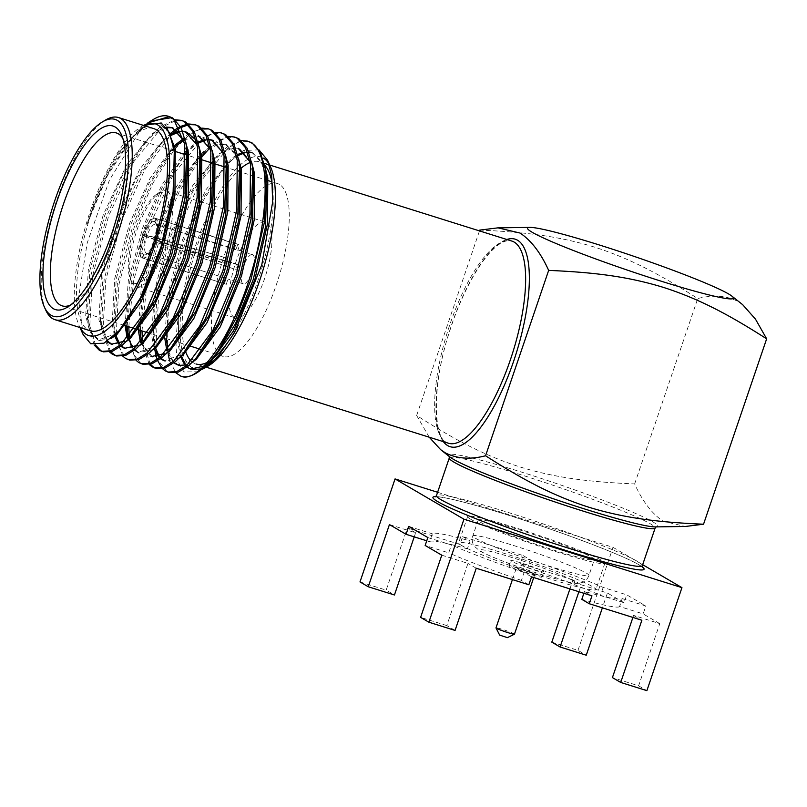 <?xml version="1.0" encoding="UTF-8"?>
<svg xmlns="http://www.w3.org/2000/svg" width="807" height="807" viewBox="0 0 807 807"><rect width="100%" height="100%" fill="white"/><g stroke="black" fill="none" stroke-linecap="round" stroke-linejoin="round"><path stroke-width="0.61" stroke-dasharray="4.04 3.03" d="M103.387 351.842L102.58 351.549M169.46 372.582L168.653 372.299M156.245 368.436L153.734 367.296M143.031 364.29L142.224 363.997M129.816 360.134L127.304 359.004L120.273 350.167L116.39 334.895M116.601 355.988L115.794 355.695M166.948 371.442L159.917 362.605L156.023 347.343M155.912 346.425L158.596 296.835L174.655 236.794L200.055 182.211L228.28 147.802L239.245 141.85L249.232 141.649M162.53 368.688L161.864 367.952M157.748 360.83L157.254 359.529M156.608 357.572L156.417 356.936M154.934 350.42L154.208 345.265L157.012 296.028L173.021 236.28L192.47 192.167L215.176 158.263L226.646 147.288L241.414 140.559M150.284 364.32L142.476 340.14M141.982 330.931L146.874 284.669L161.44 232.638L179.396 191.34L200.529 158.273M209.104 148.821L215.065 143.656L226.031 137.704L236.017 137.503M149.315 364.542L141.033 341.492L140.6 336.67M140.347 330.426L145.24 284.165L159.806 232.134L179.255 188.021L201.962 154.107L213.431 143.142L228.199 136.403M140.519 363.15L133.306 353.9L129.261 335.994M128.767 326.785L133.659 280.523L148.226 228.492L173.626 173.909L201.851 139.51L212.816 133.548L222.803 133.347M136.101 360.386L127.778 336.963M127.133 326.27L132.025 280.009L146.592 227.978L164.214 187.315L184.974 154.49M185.58 153.734L200.217 138.996L214.985 132.257M116.258 333.826L118.952 284.387L135.021 224.346L152.967 183.048L174.09 149.991M175.25 148.579L188.636 135.354L199.601 129.402L209.588 129.201M122.886 356.24L114.564 332.817L117.368 283.58L133.387 223.832L152.826 179.719L175.533 145.815L187.002 134.84L201.78 128.111M110.64 351.872L103.024 329.559L105.737 280.241L121.807 220.2L144.624 169.995L170.65 135.243M180.011 128.111L181.101 127.506M188.313 124.762L189.262 124.591M195.546 124.823L196.373 125.055M109.671 352.094L101.349 328.671L104.164 279.424L120.172 219.686L139.611 175.573L162.318 141.659L170.055 133.78M179.467 126.992L180.536 126.437M187.627 124.076L188.566 123.955M95.559 345.134L89.809 325.413L92.533 276.085L108.592 216.044L133.992 161.461L162.217 127.062L176.047 120.445M182.332 120.677L183.159 120.909M94.137 344.962L88.134 324.515L90.949 275.278L106.958 215.53L126.396 171.427L149.113 137.513L160.583 126.548L175.351 119.809M153.723 128.606A105.939 34.237 -72.6 0 0 90.515 215.711A105.939 34.237 -72.6 0 0 87.923 329.73A105.939 34.237 -72.6 0 0 90.243 330.759M191.32 361.173A105.939 34.237 -72.6 0 0 193.65 362.928A105.939 34.237 -72.6 0 0 195.97 363.957L206.249 367.185M207.268 362.363A105.939 34.237 -72.6 0 0 211.666 359.629M237.208 327.602A105.939 34.237 -72.6 0 0 272.837 189.685M264.625 165.112A105.939 34.237 -72.6 0 0 261.761 162.832A105.939 34.237 -72.6 0 0 259.44 161.804A105.939 34.237 -72.6 0 0 250.18 162.489M269.024 163.982A110.963 35.851 107.4 0 1 270.627 167.049M208.145 366.055A110.963 35.851 107.4 0 1 206.834 366.792M203.293 368.355A110.963 35.851 107.4 0 1 200.58 369.061M200.297 369.112A110.963 35.851 107.4 0 1 196.817 369.223M190.603 369.102L192.106 369.576L185.035 363.564L189.867 368.839L202.022 369.384M192.036 367.669A110.963 35.851 107.4 0 1 196.04 244.37A110.963 35.851 107.4 0 1 263.375 158.101M198.583 371.775L184.087 371.956C174.847 360.053 174.292 345.941 178.851 312.622L178.317 338.466L181.585 356.341M258.916 149.799L243.29 150.566L226.263 164.83L201.236 203.747L181.565 252.591L168.33 310.866L167.331 348.644L168.239 354.787M169.742 361.062L175.906 372.804M143.545 125.418A110.963 35.851 -72.6 0 0 141.548 126.517A110.963 35.851 -72.6 0 0 87.771 218.949A110.963 35.851 -72.6 0 0 79.056 325.524A110.963 35.851 -72.6 0 0 80.075 327.571M147.086 123.41L133.316 136.312L107.442 175.543L87.348 223.509L93.753 204.211L101.057 185.943C102.812 180.808 108.34 170.166 117.64 154.046L143.999 125.045M83.171 334.663L78.471 298.328L87.176 243.008L109.47 180.011L139.046 132.177A122.109 39.462 107.4 0 1 148.68 122.745M152.15 120.213A122.109 39.462 107.4 0 1 153.582 119.305M279.484 184.43A90.606 29.274 -72.6 0 0 277.507 183.552A90.606 29.274 -72.6 0 0 223.448 258.038A90.606 29.274 -72.6 0 0 221.229 355.564A90.606 29.274 -72.6 0 0 223.216 356.442A90.606 29.274 -72.6 0 0 277.275 281.946A90.606 29.274 -72.6 0 0 279.484 184.43M167.311 191.461A50.185 16.211 107.4 0 1 166.091 245.469A50.185 16.211 107.4 0 1 136.151 286.737A50.185 16.211 107.4 0 1 135.051 286.243A50.185 16.211 107.4 0 1 131.773 282.198A50.185 16.211 107.4 0 1 135.707 234A50.185 16.211 107.4 0 1 160.028 192.197A50.185 16.211 107.4 0 1 166.212 190.977A50.185 16.211 107.4 0 1 167.311 191.461M234.222 317.383A50.185 16.211 -72.6 0 0 235.321 317.877A50.185 16.211 -72.6 0 0 265.261 276.619A50.185 16.211 -72.6 0 0 266.492 222.601A50.185 16.211 -72.6 0 0 265.392 222.117A50.185 16.211 -72.6 0 0 235.452 263.375A50.185 16.211 -72.6 0 0 234.222 317.383M133.427 282.823A47.391 15.313 -72.6 0 0 162.187 245.974A47.391 15.313 -72.6 0 0 163.902 193.307A47.391 15.313 -72.6 0 0 157.022 193.993A47.391 15.313 -72.6 0 0 134.053 233.475A47.391 15.313 -72.6 0 0 130.331 279A47.391 15.313 -72.6 0 0 133.427 282.823M429.223 437.202L416.654 415.484C451.728 437.848 481.991 454.755 519.567 466.819C557.425 478.511 592.711 482.112 634.645 483.928C642.604 501.49 652.137 513.938 663.243 521.261L685.294 526.477M742.652 304.663L738.052 301.505C726.482 295.574 713.045 294.585 697.752 298.55C662.779 276.216 632.123 259.118 594.376 247.063C556.659 235.493 521.786 231.942 479.762 230.096M461.846 545.653A72.489 5.054 -161.2 0 1 458.679 542.839A72.489 5.054 -161.2 0 1 517.64 557.647A72.489 5.054 -161.2 0 1 592.742 586.75A72.489 5.054 -161.2 0 1 595.919 589.564A72.489 5.054 -161.2 0 1 536.958 574.755A72.489 5.054 -161.2 0 1 461.846 545.653M470.814 519.325A72.489 5.054 -161.2 0 1 467.636 516.51A72.489 5.054 -161.2 0 1 526.598 531.319A72.489 5.054 -161.2 0 1 601.709 560.421A72.489 5.054 -161.2 0 1 604.877 563.236A72.489 5.054 -161.2 0 1 545.915 548.427A72.489 5.054 -161.2 0 1 470.814 519.325M591.632 557.264A61.332 4.277 -161.2 0 1 594.315 559.634A61.332 4.277 -161.2 0 1 544.432 547.116A61.332 4.277 -161.2 0 1 480.881 522.482A61.332 4.277 -161.2 0 1 478.198 520.101A61.332 4.277 -161.2 0 1 528.081 532.63A61.332 4.277 -161.2 0 1 591.632 557.264M541.265 576.42A17.461 1.221 -161.2 0 1 542.032 577.096A17.461 1.221 -161.2 0 1 527.828 573.525A17.461 1.221 -161.2 0 1 509.742 566.514A17.461 1.221 -161.2 0 1 508.975 565.838A17.461 1.221 -161.2 0 1 523.178 569.409A17.461 1.221 -161.2 0 1 541.265 576.42M543.061 571.154A17.461 1.221 -161.2 0 1 543.817 571.83A17.461 1.221 -161.2 0 1 529.624 568.259A17.461 1.221 -161.2 0 1 511.527 561.248A17.461 1.221 -161.2 0 1 510.77 560.572A17.461 1.221 -161.2 0 1 524.964 564.143A17.461 1.221 -161.2 0 1 543.061 571.154M499.483 634.968L507.381 637.651M514.462 634.171A9.755 0.676 18.8 0 0 514.039 633.788A9.755 0.676 18.8 0 0 503.931 629.874A9.755 0.676 18.8 0 0 495.992 627.876M534.315 574.231A9.755 0.676 -161.2 0 1 534.738 574.614A9.755 0.676 -161.2 0 1 526.8 572.617A9.755 0.676 -161.2 0 1 516.692 568.703A9.755 0.676 -161.2 0 1 516.268 568.32A9.755 0.676 -161.2 0 1 524.197 570.317A9.755 0.676 -161.2 0 1 534.315 574.231M154.924 218.112A20.911 6.759 107.4 0 1 155.388 218.314A20.911 6.759 107.4 0 1 154.873 240.819A20.911 6.759 107.4 0 1 142.395 258.008A20.911 6.759 107.4 0 1 141.941 257.806A20.911 6.759 107.4 0 1 142.456 235.301A20.911 6.759 107.4 0 1 154.924 218.112L155.428 218.273A20.911 6.759 -72.6 0 1 155.721 218.384L239.598 244.763L237.924 250.16L235.886 249.898L237.692 244.571L156.054 218.576L154.974 221.743L156.286 224.487L235.886 249.898M190.956 229.43L237.692 244.571M155.428 218.273A20.911 6.759 -72.6 0 0 143.384 234.191L225.224 257.594L147.005 235.705A15.333 4.953 -72.6 0 1 155.771 224.225A15.333 4.953 -72.6 0 1 155.933 224.285L252.44 254.578A15.333 4.953 107.4 0 1 252.773 254.719A15.333 4.953 107.4 0 1 252.399 271.223A15.333 4.953 107.4 0 1 243.25 283.832A15.333 4.953 107.4 0 1 242.917 283.681A15.333 4.953 107.4 0 1 243.29 267.178A15.333 4.953 107.4 0 1 252.44 254.578M224.376 283.711L226.182 278.385L146.43 253.428L143.686 254.891L142.607 258.058L226.162 284.256L142.284 257.867A20.911 6.759 -72.6 0 1 143.021 235.271L223.549 262.89C227.342 262.124 227.937 260.368 225.345 257.625L225.224 257.594M226.182 278.385L146.077 253.216A15.333 4.953 -72.6 0 1 146.612 236.885L225.163 263.828C228.926 263.092 229.521 261.337 226.959 258.563L225.345 257.625M237.046 264.504L154.359 240.607L235.442 263.566L237.682 264.767L235.563 263.596C238.287 266.451 237.692 268.206 233.768 268.862L155.347 241.999L233.647 268.822M237.177 264.545C239.881 267.349 239.286 269.104 235.382 269.81L235.261 269.77M143.021 235.271L146.612 236.885M223.428 262.85L225.042 263.788M143.384 234.191L147.005 235.705M142.284 257.867L143.364 254.699L146.077 253.216M222.782 282.783L224.598 277.457M155.721 218.384L154.651 221.552L155.933 224.285M234.292 248.97L236.108 243.643M146.43 253.428A15.333 4.953 -72.6 0 0 146.592 253.479A15.333 4.953 -72.6 0 0 148.478 253.116A15.333 4.953 -72.6 0 0 155.347 241.999M153.996 241.686A17.562 5.679 107.4 0 1 146.067 254.548A17.562 5.679 107.4 0 1 143.686 254.891M155.751 240.819A15.333 4.953 -72.6 0 0 157.113 225.607A15.333 4.953 -72.6 0 0 156.286 224.487M154.974 221.743A17.562 5.679 107.4 0 1 155.963 223.055A17.562 5.679 107.4 0 1 154.359 240.607M143.364 254.699A17.562 5.679 107.4 0 1 143.979 235.836M144.342 234.756A17.562 5.679 107.4 0 1 154.651 221.552M178.428 269.326L226.162 284.256M226.283 284.346L227.947 278.99M142.607 258.058A20.911 6.759 -72.6 0 0 142.9 258.169A20.911 6.759 -72.6 0 0 154.944 242.251M155.317 241.172A20.911 6.759 -72.6 0 0 156.054 218.576M528.847 584.752L521.403 580.404L524.096 572.506L531.541 576.854M622.278 598.612L645.842 606.007L643.149 613.905L619.594 606.511L622.278 598.612A100.371 7.001 -161.2 0 1 584.5 591.47L583.885 593.296M584.5 591.47L591.955 595.828M462.643 536.574L470.088 540.922L467.394 548.821L459.95 544.473L462.643 536.574L523.057 555.539L520.364 563.437L527.808 567.795L530.502 559.897A100.371 7.001 -161.2 0 1 603.182 587.446L626.746 594.84L645.842 606.007M523.057 555.539L530.502 559.897M603.182 587.446L600.499 595.344L624.053 602.738L626.746 594.84M427.841 537.563L451.406 544.957L448.712 552.856L425.158 545.461M426.752 540.791L429.617 541.689L432.31 533.79A100.371 7.001 -161.2 0 1 470.088 540.922M408.756 526.396L432.31 533.79M524.096 572.506A100.371 7.001 -161.2 0 1 451.406 544.957M578.891 591.723L581.252 584.793L607.429 593.014L602.375 607.842M632.91 617.436L633.596 615.408L659.773 623.629L638.609 685.819L612.422 677.598M455.067 630.428L446.796 625.596L467.959 563.397L441.782 555.176M446.796 625.596L420.608 617.375M389.438 524.57L415.615 532.791L414.233 536.857M415.615 532.791L407.343 527.949L386.17 590.139L394.441 594.981M569.924 588.908L572.97 579.961L581.252 584.793M359.993 581.928L386.17 590.139M437.606 492.27L613.048 547.358L642.665 564.678M634.645 483.928L697.752 298.55M416.654 415.484L479.489 230.893M70.37 305.137A90.606 29.274 -72.6 0 0 73.286 303.654A90.606 29.274 -72.6 0 0 117.186 228.179A90.606 29.274 -72.6 0 0 124.308 141.154A90.606 29.274 -72.6 0 0 122.765 138.279M139.046 132.177L149.688 122.392M169.268 116.561L169.944 116.753M117.64 154.046L139.51 129.049L149.638 123.572L158.868 123.4L168.36 131.783L173.798 148.498L174.373 152.503M122.21 327.208L115.593 333.826L98.101 340.06L89.94 332.091L85.703 315.749L88.286 270.355L103.165 215.086L126.638 164.85L152.725 133.195L166.081 127.042M183.966 140.963L187.708 157.647M135.425 331.354L124.449 341.24M106.938 341.573L98.918 319.895L101.5 274.501L116.379 219.242L139.853 168.996L165.939 137.341L170.317 134.416M178.155 131.359L182.715 131.158M197.18 145.109L200.388 157.769M148.639 335.51L137.664 345.386M120.899 346.364L118.629 344.034M114.453 335.601L112.133 324.051L114.715 278.657L129.594 223.388L150.072 178.256L173.545 146.329M183.068 138.834L198.512 135.848L200.025 136.322L212.14 150.364M210.395 149.265L214.127 165.949M161.854 339.656L155.226 346.264L137.745 352.508L127.234 338.304M125.085 325.635L128.283 280.836L142.809 227.534L161.561 185.509L183.34 153.986M185.428 151.797L192.369 145.643L198.018 142.012M204.575 139.661L209.144 139.46M223.61 153.411L227.342 170.095M175.058 343.802L164.093 353.678M166.071 353.849L152.473 357.128L150.959 356.654L140.448 342.45M138.34 330.184L141.437 285.295L156.023 231.69L176.572 186.437L200.106 154.5M201.044 153.623L205.573 149.789L215.711 144.322L224.941 144.15L234.434 152.523L239.871 169.248L240.557 174.251M185.549 350.914L181.656 354.566L164.174 360.8L165.687 361.274L164.941 361.011M160.532 358.812L158.273 356.482M154.187 348.321L151.766 336.489L154.359 291.105L169.238 235.836L192.712 185.6L218.788 153.935L228.926 148.468L239.669 148.77L251.784 162.812M250.039 161.713L253.771 178.397M198.764 355.06L194.87 358.712L177.389 364.946M173.747 362.968L166.878 350.752M164.729 338.083L167.917 293.284L182.453 239.982L205.926 189.746L232.002 158.091L237.661 154.46M244.218 152.109L248.788 151.908M252.117 152.705L260.863 160.825L266.451 178.508M212.18 359.004L203.727 366.126M186.962 367.114L184.702 364.784M180.728 356.976L178.196 344.791L178.851 312.622M87.348 223.509L91.463 211.414L109.369 170.943L130.28 139.772L141.023 129.524L151.151 124.046L160.381 123.874L167.14 128.424M111.174 338.506L99.614 340.534L91.453 332.565L87.196 316.051L89.819 270.698L104.678 215.56L122.583 175.089L143.495 143.918L154.228 133.669L166.585 127.667M172.839 127.809L185.711 142.062M126.427 341.401L112.082 344.418M107.593 341.149L100.401 320.197L103.034 274.844L117.893 219.716L135.798 179.235L156.709 148.064L170.761 135.526M178.771 132.025L182.866 131.551M196.01 140.055L198.925 146.218M139.641 345.547L125.297 348.563M121.413 345.951L119.557 343.721M115.522 334.572L113.616 324.353L116.248 279L131.107 223.862L149.002 183.391L169.924 152.22L173.818 148.034M183.552 139.944L200.025 136.322M152.856 349.703L138.511 352.709M134.628 350.107L132.772 347.878M128.969 339.545L128.303 337.094M126.598 326.109L129.786 281.31L144.322 228.008L162.217 187.537L184.853 154.46M185.58 153.683L193.872 146.117L198.29 143.162M205.2 140.317L209.295 139.853M212.473 140.257L225.355 154.51M152.473 357.128L142.183 343.701M142.002 343.066L141.518 341.25M139.813 330.255L143 285.456L157.536 232.164L175.432 191.683L196.353 160.512L207.086 150.263L217.214 144.796L226.454 144.624L238.569 158.666M179.285 357.995L165.687 361.274M161.057 358.399L159.201 356.169M155.216 347.212L153.259 336.801L155.892 291.438L170.741 236.31L188.646 195.839L209.568 164.658L220.301 154.409L230.429 148.942L239.669 148.77M192.5 362.151L187.486 364.814M178.892 365.42L172.295 360.144L167.947 349.542M166.242 338.557L169.43 293.758L183.956 240.456L201.861 199.985L222.782 168.814L233.516 158.565L237.934 155.61M244.844 152.765L248.929 152.301M252.884 152.916L264.999 166.958M205.271 366.58L200.701 368.96M45.757 310.12A105.939 34.237 107.4 0 1 54.079 208.367A105.939 34.237 107.4 0 1 105.414 120.112M241.111 168.199A105.939 34.237 -72.6 0 0 193.761 256.818A105.939 34.237 -72.6 0 0 185.943 352.498M551.806 642.15L577.983 650.371L586.255 655.213M476.241 568.239L467.959 563.397M633.596 615.408L641.868 620.25M638.609 685.819L646.881 690.661M624.053 602.738L607.429 593.014M577.983 650.371L613.048 547.358M659.773 623.629L643.149 613.905M459.95 544.473L407.343 527.949M572.97 579.961L520.364 563.437M521.403 580.404A100.371 7.001 -161.2 0 1 448.712 552.856M619.594 606.511A100.371 7.001 -161.2 0 1 581.817 599.369M429.617 541.689A100.371 7.001 -161.2 0 1 467.394 548.821M527.808 567.795A100.371 7.001 -161.2 0 1 600.499 595.344M446.079 442.186A105.939 34.237 -72.6 0 0 448.399 443.225L446.594 442.418C433.682 438.564 431.503 385.605 449.126 332.928C465.659 279.555 494.913 235.866 511.87 241.071A105.939 34.237 -72.6 0 0 448.672 328.167A105.939 34.237 -72.6 0 0 446.079 442.186M656.081 526.89L655.294 526.9A110.569 7.717 18.8 0 0 652.883 521.877A110.569 7.717 18.8 0 0 528.383 474.264A110.569 7.717 18.8 0 0 449.862 456.964L449.247 456.48M642.322 565.687A108.733 7.586 18.8 0 0 637.57 561.47A108.733 7.586 18.8 0 0 524.913 517.812A108.733 7.586 18.8 0 0 436.466 495.609M449.287 457.962A108.733 7.586 -161.2 0 1 537.724 480.165A108.733 7.586 -161.2 0 1 650.381 523.824A108.733 7.586 -161.2 0 1 655.143 528.04M475.505 538.279A61.332 4.277 18.8 0 0 539.056 562.913A61.332 4.277 18.8 0 0 588.939 575.431A61.332 4.277 18.8 0 0 586.255 573.061A61.332 4.277 18.8 0 0 522.704 548.427A61.332 4.277 18.8 0 0 472.821 535.898A61.332 4.277 18.8 0 0 475.505 538.279M572.607 580.425A50.185 3.5 -161.2 0 1 541.618 574.574A50.185 3.5 -161.2 0 1 481.981 551.978A50.185 3.5 -161.2 0 1 512.97 557.829A50.185 3.5 -161.2 0 1 572.607 580.425M436.849 496.638A111.517 7.777 -161.2 0 1 536.816 524.5A111.517 7.777 -161.2 0 1 639.194 564.9A111.517 7.777 -161.2 0 1 642.261 566.887M443.376 441.641A108.733 35.135 107.4 0 1 449.136 332.413A108.733 35.135 107.4 0 1 506.846 239.487M79.056 325.524L79.964 327.531M141.548 126.517L143.434 125.378M277.507 183.552L271.777 181.746M268.206 180.627L227.049 167.705M226.918 167.664L225.284 167.15M215.348 164.033L212.07 163.004M200.65 159.413L185.64 154.702M174.221 151.121L116.4 132.963M136.151 286.737L235.321 317.877M467.636 516.51L458.679 542.839M478.198 520.101L472.821 535.898C471.671 539.631 472.186 543.101 474.375 546.319L479.943 551.07C498.413 560.915 539.358 574.513 562.207 580.586C571.265 582.866 576.662 583.764 578.417 583.29L581.413 582.725C585.085 581.494 587.587 579.063 588.939 575.431L594.315 559.634M542.032 577.096L543.817 571.83M533.74 577.55L534.738 574.614M642.443 567.331L638.68 564.668C623.014 555.034 553.642 528.938 499.392 512.415C470.985 503.739 451.254 498.615 440.208 497.062L435.377 496.84M174.231 230.025L155.771 224.225M148.478 253.116L146.067 254.548M157.113 225.607L155.963 223.055M243.25 283.832L228.068 279.071M165.052 259.279L146.592 253.479M142.395 258.008L142.9 258.169M512.425 579.597L516.268 568.32M508.975 565.838L510.77 560.572M604.877 563.236L595.919 589.564M124.308 141.154L121.433 134.759M73.286 303.654L67.263 307.265M130.331 279L131.773 282.198M157.022 193.993L160.028 192.197M166.212 190.977L265.392 222.117M223.216 356.442L217.487 354.646M215.852 354.132L200.983 349.461M189.948 345.991L165.021 338.173M163.518 337.699L148.125 332.867M138.602 329.871L134.91 328.711M123.874 325.251L62.109 305.853M158.868 123.4L160.381 123.874M98.101 340.06L99.614 340.534M172.083 127.546L173.596 128.02M111.316 344.206L112.829 344.68M185.297 131.702L186.81 132.177M124.53 348.352L126.043 348.826M137.745 352.508L139.258 352.982M224.941 144.15L226.454 144.624M130.28 139.772L133.316 136.312M87.196 316.051L88.134 324.515M143.495 143.918L149.113 137.513M100.401 320.197L101.349 328.671M156.709 148.064L162.318 141.659M113.616 324.353L114.564 332.817M169.924 152.22L175.533 145.815M183.139 156.366L188.747 149.961M140.045 332.645L140.993 341.119M196.353 160.512L201.962 154.107M153.259 336.801L154.208 345.265M209.568 164.658L215.176 158.263M166.474 340.947L167.331 348.644M222.782 168.814L226.263 164.84M264.222 163.307L259.44 161.804"/><path stroke-width="1.21" d="M168.633 116.339A122.109 39.462 107.4 0 1 171.306 117.529A122.109 39.462 107.4 0 1 173.717 119.295L170.802 117.802L150.576 121.1L153.582 119.305A122.109 39.462 107.4 0 1 168.633 116.339L172.779 117.993L181.151 127.607L186.044 143.979L186.76 149.184L185.005 197.907L171.679 254.719L152.341 302.625L129.806 337.76L122.462 345.093L112.385 351.327L103.387 351.842L101.753 351.327L99.241 350.188L94.137 344.962M102.58 351.549L100.875 350.702L95.559 345.134M173.717 119.295L184.41 143.464L183.905 193.478L170.045 254.215L146.844 309.485L120.828 344.579L110.751 350.813L101.753 351.327M241.414 140.559L247.598 141.134L252.066 142.889L260.429 152.503L265.332 168.875L266.048 174.08L264.282 222.793L250.957 279.615L235.977 318.442L218.132 350.823L209.669 362L196.111 373.258A122.109 39.462 -72.6 0 0 218.132 350.823M247.598 141.134L250.432 142.375C270.97 151.666 269.407 217.769 249.323 279.101C230.832 338.022 198.129 384.314 180.768 376.133L181.05 376.223A122.109 39.462 -72.6 0 0 196.111 373.258M228.199 136.403L234.383 136.988L238.852 138.743L247.224 148.347L252.117 164.719L252.833 169.934L251.068 218.647L237.742 275.469L218.404 323.365L195.879 358.51L188.525 365.843L178.458 372.077L169.46 372.582L165.314 370.938L162.53 368.688M168.653 372.299L166.948 371.442M234.383 136.988L237.218 138.229L245.58 147.842L250.483 164.204L249.968 214.218L236.108 274.955L212.917 330.224L186.891 365.329L176.824 371.563L167.826 372.067M214.985 132.257L221.168 132.842L225.637 134.587L234.01 144.201L238.902 160.573L239.618 165.788L237.853 214.501L224.528 271.323L205.19 319.219L182.664 354.364L175.311 361.687L165.243 367.921L156.245 368.436L152.099 366.782L149.315 364.542M221.168 132.842L224.003 134.073L232.376 143.686L237.268 160.058L236.754 210.072L222.893 270.809L199.702 326.078L173.676 361.173L163.609 367.407L154.611 367.921M201.78 128.111L207.954 128.686L212.423 130.441L220.795 140.055L225.688 156.427L226.404 161.632L224.639 210.355L211.313 267.167L191.975 315.063L169.45 350.208L162.096 357.541L152.029 363.775L143.031 364.29L138.885 362.636L136.101 360.386M142.224 363.997L140.519 363.15M207.954 128.686L210.788 129.927L219.161 139.54L224.053 155.912L223.539 205.926L209.679 266.653L186.488 321.932L160.462 357.027L150.395 363.261L141.396 363.775M188.566 123.955L194.739 124.54L199.208 126.296L207.581 135.909L212.473 152.271L213.189 157.486L211.424 206.199L198.108 263.021L178.761 310.917L156.235 346.062L148.881 353.395L138.814 359.629L129.816 360.134L125.67 358.49L122.886 356.24M194.739 124.54L197.574 125.781L205.946 135.394L210.839 151.766L210.324 201.77L196.474 262.507L173.273 317.787L147.247 352.881L137.18 359.115L128.182 359.619M175.351 119.809L181.525 120.394L185.993 122.139L194.366 131.753L199.258 148.125L199.975 153.34L198.209 202.053L184.894 258.876L165.546 306.771L143.021 341.916L135.667 349.239L125.599 355.473L116.601 355.988L112.455 354.334L109.671 352.094M115.794 355.695L110.64 351.872M181.525 120.394L184.359 121.635L192.732 131.238L197.624 147.61L197.11 197.624L183.26 258.361L160.058 313.63L134.033 348.725L123.965 354.969L114.967 355.473M156.023 347.343L155.912 346.425M161.864 367.952L157.748 360.83M157.254 359.529L156.608 357.572M156.417 356.936L154.934 350.42M153.734 367.296L150.284 364.32M142.476 340.14L141.982 330.931M200.529 158.273L209.104 148.821M140.6 336.67L140.347 330.426M129.261 335.994L128.767 326.785M128.303 337.094L126.83 328.499L127.778 336.963L127.133 326.27M184.974 154.49L185.58 153.734M116.39 334.895L116.258 333.826M174.09 149.991L175.25 148.579M170.65 135.243L176.844 130.169M177.298 129.846L180.011 128.111M181.101 127.506L188.313 124.762M189.262 124.591L195.546 124.823M170.055 133.78L175.694 129.312M176.047 129.07L179.467 126.992M180.536 126.437L187.627 124.076M176.047 120.445L182.332 120.677M55.007 319.693L90.243 330.759A105.939 34.237 -72.6 0 0 153.451 243.664A105.939 34.237 -72.6 0 0 156.044 129.634A105.939 34.237 -72.6 0 0 153.723 128.606L118.478 117.54A105.939 34.237 107.4 0 1 120.798 118.579A105.939 34.237 107.4 0 1 118.205 232.598A105.939 34.237 107.4 0 1 55.007 319.693A105.939 34.237 107.4 0 1 52.677 318.664A105.939 34.237 107.4 0 1 45.757 310.12L44.314 306.922A103.155 33.329 -72.6 0 0 51.063 315.244A103.155 33.329 -72.6 0 0 113.656 235.039A103.155 33.329 -72.6 0 0 117.388 120.414A103.155 33.329 -72.6 0 0 102.408 121.918A103.155 33.329 -72.6 0 0 52.425 207.843A103.155 33.329 -72.6 0 0 44.314 306.922M195.97 363.957A105.939 34.237 -72.6 0 0 207.268 362.363M211.666 359.629A105.939 34.237 -72.6 0 0 237.208 327.602M272.837 189.685A105.939 34.237 -72.6 0 0 264.625 165.112M263.375 158.101A110.963 35.851 107.4 0 1 269.024 163.982M267.531 160.169L270.627 167.049A110.963 35.851 107.4 0 1 261.912 273.623A110.963 35.851 107.4 0 1 208.145 366.055L205.543 367.609L218.364 356.21L234.434 332.686L261.821 264.646L272.665 201.952L271.727 175.755L267.541 160.169L258.916 149.799M206.834 366.792A110.963 35.851 107.4 0 1 203.293 368.355M196.817 369.223A110.963 35.851 107.4 0 1 192.036 367.669M202.022 369.384L205.543 367.609M181.585 356.341L185.035 363.564M168.239 354.787L169.742 361.062M175.906 372.804L180.768 376.133M80.075 327.571A110.963 35.851 -72.6 0 0 86.309 334.471A110.963 35.851 -72.6 0 0 153.643 248.203A110.963 35.851 -72.6 0 0 157.658 124.903A110.963 35.851 -72.6 0 0 143.545 125.418M143.434 125.378L161.218 122.977L169.682 132.933L174.272 151.504L173.354 190.956L161.047 246.821L140.479 297.904L119.254 330.577L103.962 343.217L90.697 343.742L83.171 334.663L79.964 327.531M150.576 121.1L147.086 123.41M148.68 122.745A122.109 39.462 107.4 0 1 152.15 120.213M122.765 138.279A90.606 29.274 -72.6 0 0 118.387 133.841A90.606 29.274 -72.6 0 0 116.4 132.963A90.606 29.274 -72.6 0 0 62.341 207.46A90.606 29.274 -72.6 0 0 60.132 304.975A90.606 29.274 -72.6 0 0 62.109 305.853A90.606 29.274 -72.6 0 0 70.37 305.137M53.302 308.657A96.184 31.08 107.4 0 1 56.772 201.78A96.184 31.08 107.4 0 1 115.149 127.002A96.184 31.08 107.4 0 1 121.433 134.759A96.184 31.08 107.4 0 1 113.878 227.14A96.184 31.08 107.4 0 1 67.263 307.265A96.184 31.08 107.4 0 1 53.302 308.657M441.015 449.943L449.862 456.964A110.569 7.717 18.8 0 0 453.231 459.183A110.569 7.717 18.8 0 0 557.718 500.239A110.569 7.717 18.8 0 0 655.294 526.9L685.294 526.477L703.543 524.217C661.589 522.391 626.333 518.8 588.464 507.109C550.919 495.044 520.596 478.127 485.552 455.773C470.31 459.728 456.873 458.749 445.252 452.818L440.642 449.66L429.223 437.202M728.63 293.98A108.733 7.586 18.8 0 0 625.879 253.6A108.733 7.586 18.8 0 0 529.917 227.392A108.733 7.586 18.8 0 0 532.287 232.335A108.733 7.586 18.8 0 0 654.719 279.151A108.733 7.586 18.8 0 0 731.939 296.169A108.733 7.586 18.8 0 0 728.63 293.98M479.489 230.893L479.762 230.096L498.01 227.846L520.061 233.052C531.188 240.425 540.72 252.873 548.659 270.385C590.734 272.241 625.526 275.772 663.273 287.353C701.011 299.397 731.697 316.515 766.65 338.829L755.473 319.128L742.652 304.663L731.939 296.169M514.422 634.211L507.381 637.651L499.654 635.109L495.992 627.937A9.755 0.676 18.8 0 0 496.416 628.26A9.755 0.676 18.8 0 0 506.201 632.073A9.755 0.676 18.8 0 0 514.422 634.211A9.755 0.676 18.8 0 0 514.462 634.171L533.74 577.55M512.425 579.597L495.992 627.876A9.755 0.676 18.8 0 0 495.992 627.937M583.885 593.296L581.817 599.369L589.261 603.727L591.955 595.828L531.541 576.854L528.847 584.752L476.241 568.239L455.067 630.428L428.89 622.207L420.608 617.375L441.782 555.176L425.158 545.461L427.841 537.563L408.756 526.396L406.062 534.295L426.752 540.791M569.924 588.908L551.806 642.15L560.078 646.992L578.891 591.723M560.078 646.992L586.255 655.213L602.375 607.842M632.91 617.436L612.422 677.598L620.704 682.44L641.868 620.25L589.261 603.727M406.062 534.295L389.438 524.57L368.264 586.76L394.441 594.981L414.233 536.857M368.264 586.76L359.993 581.928L395.057 478.914L437.606 492.27M642.665 564.678L681.945 587.647L463.954 519.204L395.057 478.914M485.552 455.773L548.659 270.385M703.543 524.217L766.65 338.829M149.688 122.392L169.268 116.561M174.373 152.503L172.91 198.34L160.744 250.543L142.94 294.807L122.21 327.208L119.254 330.577M166.081 127.042L172.083 127.546L183.966 140.963M186.76 149.184L187.708 157.647L186.124 202.486L173.959 254.689L156.155 298.953L135.425 331.354L129.806 337.76M124.449 341.24L111.316 344.206L106.938 341.573M170.317 134.416L178.155 131.359M182.715 131.158L185.297 131.702L197.18 145.109M200.388 157.769L200.923 161.804L199.339 206.632L187.174 258.845L169.369 303.099L148.639 335.51L143.021 341.916M137.664 345.386L124.53 348.352L120.899 346.364M118.629 344.034L114.453 335.601M173.545 146.329L183.068 138.834M198.512 135.848L210.395 149.265M213.189 157.486L214.127 165.949L212.554 210.778L200.378 262.991L182.584 307.255L161.854 339.656L156.235 346.062M127.234 338.304L125.085 325.635M183.34 153.986L185.428 151.797M198.018 142.012L204.575 139.661M209.144 139.46L211.727 139.994L223.61 153.411M226.404 161.632L227.342 170.095L225.768 214.934L213.593 267.137L195.798 311.401L175.058 343.802L169.45 350.208M164.093 353.678L150.959 356.654M140.448 342.45L138.34 330.184M200.106 154.5L201.044 153.623M239.618 165.788L240.557 174.251L238.983 219.08L226.807 271.293L209.013 315.547L188.273 347.958L185.549 350.914M164.174 360.8L160.532 358.812M158.273 356.482L154.187 348.321M238.156 148.296L250.039 161.713M252.833 169.934L253.771 178.397L252.188 223.226L240.022 275.439L222.228 319.693L201.488 352.104L198.764 355.06M187.486 364.814L178.892 365.42L173.747 362.968M166.878 350.752L164.729 338.083M237.661 154.46L244.218 152.109M248.788 151.908L251.37 152.442M266.451 178.508L266.986 182.543L265.402 227.382L253.237 279.585L235.432 323.849L214.702 356.25L212.18 359.004M203.727 366.126L190.603 369.102L186.962 367.114M184.702 364.784L180.728 356.976M167.14 128.424L175.311 148.972L174.927 195.062L162.247 251.017L140.973 301.949L117.096 334.3L111.174 338.506M166.585 127.667L172.839 127.809M185.711 142.062L188.525 153.128L188.142 199.208L175.462 255.163L154.187 306.095L130.31 338.446L126.427 341.401M112.082 344.418L107.593 341.149M170.761 135.526L178.771 132.025M182.866 131.551L186.81 132.177L196.01 140.055M198.925 146.218L201.74 157.274L201.357 203.354L188.677 259.319L167.402 310.241L143.525 342.592L139.641 345.547M125.297 348.563L121.413 345.951M119.557 343.721L115.522 334.572M173.818 148.034L183.552 139.944M212.14 150.364L214.955 161.42L214.571 207.51L201.891 263.465L180.617 314.397L156.74 346.748L152.856 349.703M138.511 352.709L134.628 350.107M132.772 347.878L128.969 339.545M126.83 328.499L126.598 326.109M184.853 154.46L185.58 153.683M198.29 143.162L205.2 140.317M209.295 139.853L212.473 140.257M225.355 154.51L228.169 165.576L227.786 211.656L215.106 267.611L193.831 318.543L169.954 350.894L166.071 353.849M142.183 343.701L142.002 343.066M141.518 341.25L139.813 330.255M238.569 158.666L241.384 169.722L241 215.802L228.32 271.767L207.046 322.689L183.169 355.04L179.285 357.995M164.941 361.011L161.057 358.399M159.201 356.169L155.216 347.212M251.784 162.812L254.598 173.868L254.205 219.958L241.535 275.913L220.261 326.845L196.383 359.186L192.5 362.151M167.947 349.542L166.242 338.557M237.934 155.61L244.844 152.765M248.929 152.301L252.117 152.705M264.999 166.958L267.813 178.024L267.42 224.104L254.75 280.059L233.475 330.991L209.598 363.342L205.271 366.58M200.701 368.96L192.106 369.576M102.408 121.918L105.414 120.112A105.939 34.237 107.4 0 1 118.478 117.54M250.18 162.489A105.939 34.237 -72.6 0 0 241.111 168.199M185.943 352.498A105.939 34.237 -72.6 0 0 191.32 361.173M681.945 587.647L646.881 690.661L620.704 682.44M428.89 622.207L463.954 519.204M206.249 367.185L448.399 443.225A105.939 34.237 -72.6 0 0 511.608 356.119A105.939 34.237 -72.6 0 0 514.19 242.1A105.939 34.237 -72.6 0 0 511.87 241.071L269.72 165.031M435.377 496.84L436.466 495.609A108.733 7.586 18.8 0 0 441.227 499.826A108.733 7.586 18.8 0 0 553.884 543.484A108.733 7.586 18.8 0 0 642.322 565.687L655.143 528.04A108.733 7.586 -161.2 0 1 566.706 505.838A108.733 7.586 -161.2 0 1 454.038 462.179A108.733 7.586 -161.2 0 1 449.287 457.962L449.166 456.318M642.261 566.887A111.517 7.777 -161.2 0 1 564.254 549.971A111.517 7.777 -161.2 0 1 437.808 501.661A111.517 7.777 -161.2 0 1 436.849 496.638M506.846 239.487A108.733 35.135 107.4 0 1 517.61 240.254A108.733 35.135 107.4 0 1 513.686 361.072A108.733 35.135 107.4 0 1 447.703 445.615A108.733 35.135 107.4 0 1 443.376 441.641M271.777 181.746L268.206 180.627M225.284 167.15L215.348 164.033M212.07 163.004L200.65 159.413M185.64 154.702L174.221 151.121M529.917 227.392L498.01 227.846M656.232 526.82L655.143 528.04M642.322 565.687L642.443 567.331M436.466 495.609L449.287 457.962M217.487 354.646L215.852 354.132M200.983 349.461L189.948 345.991M165.021 338.173L163.518 337.699M148.125 332.867L138.602 329.871M134.91 328.711L123.874 325.251M266.048 174.08L266.986 182.543M195.879 358.51L201.488 352.104M182.664 354.364L188.273 347.958M199.975 153.34L200.923 161.804M174.272 151.504L174.494 153.501M214.702 356.25L209.669 362M211.727 139.994L213.24 140.468M269.326 164.91L264.222 163.307"/></g></svg>
